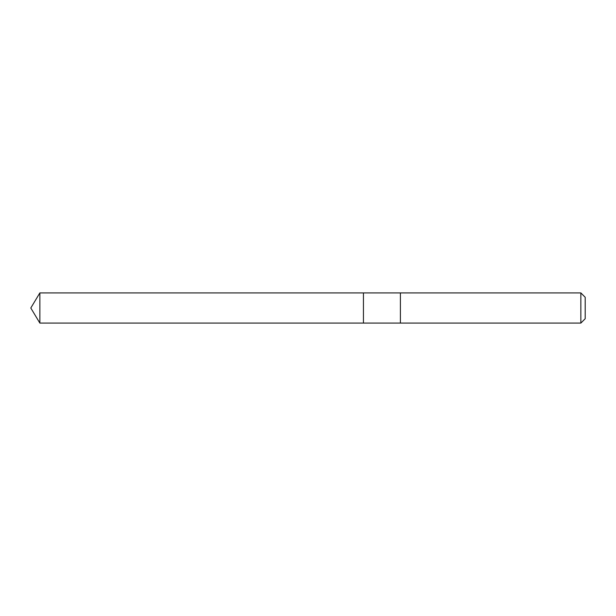 <?xml version="1.0" encoding="UTF-8"?>
<svg xmlns="http://www.w3.org/2000/svg" width="616" height="616" viewBox="0 0 616 616"><rect width="100%" height="100%" fill="white"/><g stroke="black" fill="none" stroke-linecap="round" stroke-linejoin="round"><path stroke-width="0.92" d="M363.44 323.077L363.44 292.923L39.863 292.916L39.863 323.084L363.44 323.077L363.44 292.923L400.4 292.923L400.4 323.077L39.863 323.084L30.8 308L39.863 323.084M400.4 320.112L400.4 323.084L580.85 323.084L580.85 292.916L400.4 292.916L400.4 320.112M580.85 292.916L585.2 297.274L585.2 318.726L580.85 323.084M30.8 308L39.863 292.916"/></g></svg>
